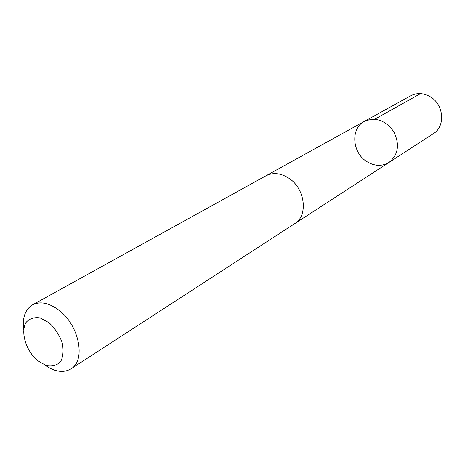 <?xml version="1.0" encoding="UTF-8"?>
<svg xmlns="http://www.w3.org/2000/svg" width="465" height="465" viewBox="0 0 465 465"><rect width="100%" height="100%" fill="white"/><g stroke="black" fill="none" stroke-linecap="round" stroke-linejoin="round"><path stroke-width="0.7" d="M366.74 161.535C352.092 152.636 350.436 128.381 364.327 121.412C375.563 116.762 385.369 120.185 393.75 131.676C399.947 144.481 398.348 154.746 388.961 162.471C381.893 166.586 374.488 166.272 366.74 161.535M433.351 133.67C445.586 126.532 443.965 104.596 430.375 96.819C423.574 92.901 416.995 92.558 410.636 95.802L364.327 121.412C375.563 116.762 385.369 120.185 393.75 131.676C399.947 144.481 398.348 154.746 388.961 162.471L433.351 133.67M45.029 365.153C54.829 371.93 63.467 373.168 70.942 368.879L294.566 223.741C308.423 215.795 305.261 188.621 288.899 178.24C280.715 173.015 273.031 172.224 265.841 175.857L32.527 304.848C25.22 309.423 22.256 317.63 23.622 329.464M70.942 368.879C85.99 360.584 79.3 325.517 59.224 310.417C49.197 302.855 40.298 300.995 32.527 304.848M49.121 322.768L40.13 317.903C34.172 316.985 29.44 318.548 25.935 322.576C20.402 332.428 25.999 350.587 37.52 360.637L46.297 365.595C52.214 366.716 57.015 365.356 60.7 361.52C63.269 356.359 63.734 349.988 62.107 342.403C59.212 334.765 54.882 328.22 49.121 322.768M374.755 119.214L420.534 93.616M295.112 223.374L388.961 162.471M266.422 175.549L364.327 121.412"/></g></svg>
